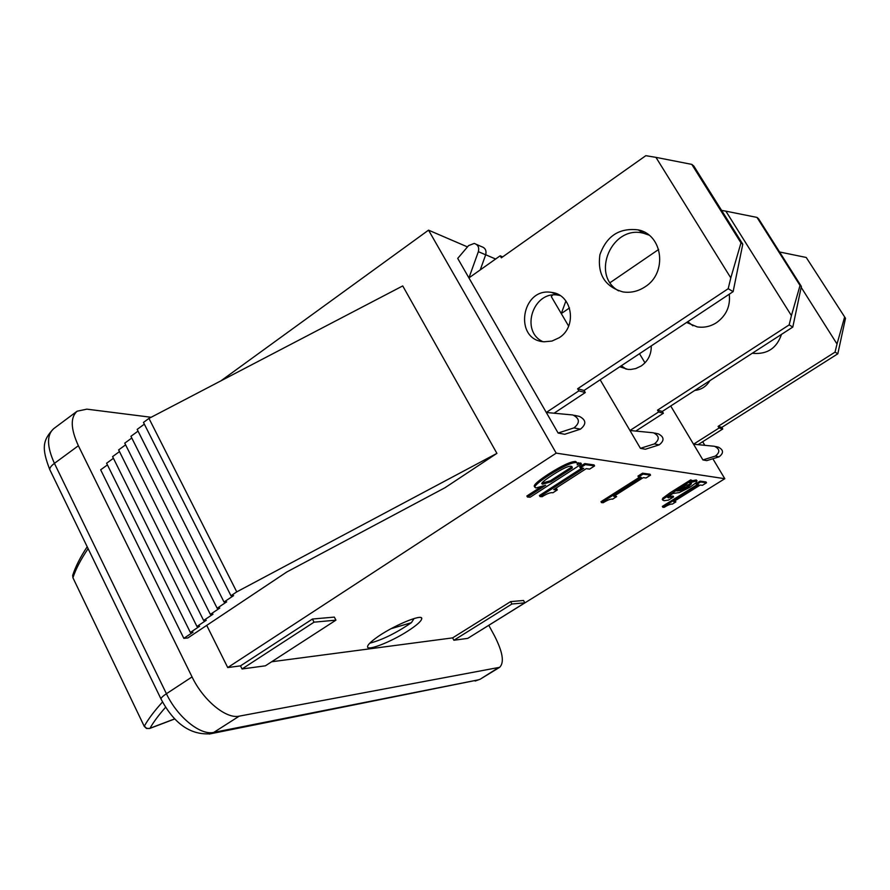 <?xml version="1.0" encoding="UTF-8"?>
<svg xmlns="http://www.w3.org/2000/svg" width="890" height="890" viewBox="0 0 890 890"><rect width="100%" height="100%" fill="white"/><g stroke="black" fill="none" stroke-linecap="round" stroke-linejoin="round"><path stroke-width="1.33" d="M635.783 431.072L663.384 413.249L662.305 411.436L792.801 327.064L801.367 286.447L800.032 285.49L757.001 217.416L725.862 211.153L791.41 315.627L800.032 285.49M621.32 365.757L626.193 369.172M687.77 321.702L692.921 325.784M565.907 300.954L561.279 313.58L551.288 296.581L552.579 295.091M640.422 448.326L629.964 430.504L653.46 432.796C659.501 435.889 659.802 439.604 654.361 443.921L640.422 448.326L645.361 449.239L659.178 444.878C664.574 440.606 664.274 436.934 658.289 433.864L654.706 433.063M757.001 217.416L758.469 218.617L801.367 286.447M791.41 315.627L789.163 324.895L792.801 327.064M729.244 294.201C730.579 306.038 726.351 315.516 716.55 322.647C710.509 326.508 704.079 327.921 697.259 326.897L686.591 322.48M651.269 345.899C651.424 354.387 648.065 361.084 641.201 365.99L635.76 368.571L630.899 369.45L627.951 369.406L619.774 366.78M789.163 324.895L657.521 410.145L658.6 411.981L663.384 413.249M658.6 411.981L629.964 430.504L600.16 379.785M657.521 410.145L662.305 411.436M721.601 210.396L725.862 211.153M610.151 282.62L658.656 249.456M568.632 326.107L561.279 313.58L569.511 307.951M480.244 269.904L485.673 254.818C486.674 250.613 485.317 247.887 481.59 246.663L476.462 244.405M554.081 413.205L585.275 392.546L584.051 390.465L733.126 291.631L742.783 244.194L740.981 242.892L691.786 164.383L655.952 157.363L730.79 277.891L740.981 242.892M559.988 295.502L558.23 295.168C533.332 290.34 519.849 330.991 542.722 341.604M648.899 235.071L644.026 233.403C612.287 224.091 590.014 274.899 618.606 290.863M730.79 277.891L728.198 288.705L577.632 388.741L578.856 390.855L546.282 412.471L572.96 414.996C579.813 418.556 580.147 422.85 573.961 427.879L558.119 433.041L457.716 258.411L468.585 245.607L474.236 243.426C477.997 244.672 479.376 247.42 478.364 251.67L468.93 277.903L500.169 255.797L502.661 256.887M691.786 164.383L693.777 165.996L742.783 244.194M728.198 288.705L733.126 291.631M558.119 433.041L564.738 434.276L580.425 429.169C586.555 424.196 586.232 419.947 579.435 416.431L574.384 415.307M645.083 286.814C638.174 291.353 630.832 293.055 623.056 291.942C604.966 286.791 597.246 274.398 599.904 254.774C606.591 235.939 619.362 227.64 638.208 229.887C662.972 234.615 667.678 272.918 645.083 286.814M559.209 337.722L551.933 341.07L544.168 341.782C513.285 340.236 521.262 286.947 551.577 292.409C572.159 294.29 577.643 326.419 559.209 337.722M578.856 390.855L585.275 392.546M577.632 388.741L584.051 390.465M500.169 255.797L501.348 257.811L645.817 155.683L655.952 157.363M162.525 701.976C154.204 711.177 148.141 719.242 144.325 726.184L146.728 728.354L149.665 728.487L174.785 718.942M73.036 574.339L72.991 577.577C75.828 568.977 80.868 559.343 88.121 548.652M414.095 618.528L411.369 622.689L390.988 628.718M411.369 622.689C396.261 633.024 382.389 639.865 369.773 643.192M467.473 246.908L428.535 230.154L220.854 380.887M495.619 259.023L485.695 254.751M242.047 668.969L314.048 622.166L335.93 620.152L265.387 665.809L242.047 668.969L240.5 665.865L312.434 619.028L314.048 622.166M312.434 619.028L334.34 617.104L335.93 620.152M453.878 640.255L511.928 604.01L524.844 602.83L467.762 638.375L453.878 640.255L452.598 637.885L510.615 601.618L511.928 604.01M510.615 601.618L523.554 600.483L524.844 602.83M271.639 661.76L452.598 637.885M472.835 635.215L724.805 478.709L712.846 458.739M428.535 230.154L556.206 453.132L724.805 478.709M556.206 453.132L227.729 667.556L240.5 665.865M407.475 631.277C390.666 642.113 366.903 651.369 367.559 646.663C367.67 645.028 370.218 642.346 375.224 638.597C390.899 626.649 423.039 613.01 421.76 618.695C421.315 621.242 416.553 625.436 407.475 631.277M534.857 486.819L534.211 486.096C534.389 484.193 539.229 480.144 548.73 473.925C562.057 465.537 571.013 461.387 575.619 461.476L577.12 462.778M577.532 463.267L580.814 463.034L581.404 464.068L530.129 497.232L527.459 497.032L545.681 485.239L535.98 487.965L534.801 487.142C534.99 485.25 539.83 481.201 549.33 474.982C562.658 466.594 571.625 462.433 576.219 462.522L577.566 463.545L577.187 464.847L579.09 463.746L581.404 464.068M527.459 497.032L526.869 495.997L540.575 487.13M614.901 495.608L616.625 496.62L612.643 499.145C610.818 498.767 607.67 499.969 603.209 502.739L601.506 502.605L641.267 477.363L638.497 477.007L643.081 474.103L650.546 475.127L646.029 477.986L643.259 477.63L613.711 496.364L616.625 496.62M601.506 502.605L600.984 501.693L639.621 477.151M638.497 477.007L637.963 476.083L642.535 473.18L650.011 474.214L650.546 475.127M674.676 500.992L675.922 501.871L672.317 504.118C670.904 503.796 668.19 504.864 664.174 507.322L662.816 507.222L698.672 484.816L696.492 484.538L700.608 481.968L706.515 482.769L702.444 485.306L700.241 485.028L673.608 501.66L675.922 501.871M662.816 507.222L662.338 506.41L697.193 484.627M696.492 484.538L696.002 483.715L700.119 481.145L706.026 481.957L706.515 482.769M692.731 480.689L696.303 479.955L697.059 480.867M667.867 497.032L673.018 496.053L673.596 496.887L668.435 500.113L664.04 500.703L662.727 500.035L663.273 499.012L691.252 480.689L692.865 480.911L689.616 482.947L696.792 480.789L696.102 482.747L689.995 487.208L679.393 492.548L672.74 493.516L667.667 497.454L673.596 496.887M662.805 499.735L662.783 498.178L669.781 493.004L690.751 479.855L692.865 480.911M555.004 488.766L556.74 488.922L557.307 489.923L552.935 492.749C550.632 492.292 547.027 493.616 542.11 496.709L539.996 496.542L583.729 468.329L580.302 467.873L585.342 464.625L594.598 465.915L589.625 469.108L586.198 468.652L553.702 489.6L557.307 489.923M539.996 496.542L539.429 495.53L581.927 468.084M580.302 467.873L579.713 466.849L584.752 463.59L594.008 464.903L594.598 465.915M584.752 463.59L585.342 464.625M685.311 485.64L691.474 483.693L687.981 487.231L680.995 490.501L676.823 490.957L685.311 485.64M678.336 490.012L687.492 486.407L691.163 483.671M692.898 480.622L693.388 481.457M673.018 496.053L673.508 496.876M690.751 479.855L691.252 480.689M700.119 481.145L700.608 481.968M642.535 473.18L643.081 474.103M552.545 474.982C562.346 468.707 568.51 465.804 571.024 466.26L572.192 468.084L550.899 481.857L542.533 484.182L541.721 483.637C541.843 482.458 545.448 479.565 552.545 474.982M542.533 484.182L541.943 483.137L550.309 480.822L571.591 467.05L572.192 468.084M571.591 467.05L571.692 466.427M550.309 480.822L550.899 481.857M578.489 462.711L579.09 463.746M230.966 595.755L143.468 422.427L148.964 418.411L402.736 285.924L496.909 453.366L236.751 591.872L230.966 595.755L233.614 595.61L224.024 602.029L226.672 601.863L217.149 608.237L219.797 608.059L210.352 614.378L213.01 614.189L203.621 620.464L206.28 620.252L196.957 626.482L199.616 626.26L190.36 632.445L193.03 632.2L183.83 638.341L100.659 469.809L107.423 464.914M190.36 632.445L106.6 463.245L113.419 458.294M196.957 626.482L112.585 456.615L119.483 451.597M203.621 620.464L118.637 449.906L125.601 444.844M210.352 614.378L124.756 443.142L131.787 438.025M217.149 608.237L130.93 436.311L138.039 431.127M224.024 602.029L137.171 429.403L144.347 424.163M148.964 418.411L236.751 591.872M183.83 638.341L187.857 637.952L286.691 572.048L445.056 487.687L496.909 453.366M151.155 417.276L86.864 409.155L77.13 411.202C70.243 417.354 70.655 428.869 78.376 445.745L192.051 676.912C203.276 700.43 226.238 719.242 239.221 716.15L499.657 667.311C504.508 662.505 502.739 651.914 494.362 635.571L488.922 625.57M206.714 625.381L227.729 667.556M704.824 445.334L702.666 441.729M670.726 405.996L702.911 459.919L706.738 460.631L719.076 456.826C723.881 453.077 723.615 449.839 718.263 447.114L715.638 446.535M639.51 353.697L644.972 362.842M801.189 287.348L837.012 344.007L835.031 352.128L718.108 426.388L719.087 428.001L693.533 444.21L714.525 446.291C719.921 449.038 720.188 452.298 715.349 456.08L702.911 459.919M709.886 380.664C706.36 386.46 701.331 389.709 694.79 390.432M781.487 334.373C776.837 348.057 767.48 354.376 753.418 353.363L752.417 353.174M845.5 318.286L806.24 257.466L845.5 318.286L837.824 353.786L835.031 352.128M806.24 257.466L779.573 251.992M837.012 344.007L844.477 317.541M698.049 444.655L722.78 428.98L721.823 427.378L718.108 426.388M721.823 427.378L837.824 353.786M722.78 428.98L719.087 428.001M654.361 443.921L659.178 444.878M573.961 427.879L580.425 429.169M478.364 251.67L485.673 254.818M174.707 718.864L149.987 728.265C153.425 722.146 158.631 715.148 165.618 707.25M73.047 577.988L144.325 726.496M687.492 486.407L687.981 487.231M680.505 489.678L680.995 490.501M696.303 479.955L696.792 480.789M668.067 497.054L668.557 497.888M662.783 498.178L663.273 499.012M669.781 493.004L670.27 493.839M575.619 461.476L576.219 462.522M548.73 473.925L549.33 474.982M161.235 699.44L160.979 698.928C161.101 697.793 162.915 696.069 166.419 693.733L54.424 463.367C51.164 465.826 49.606 467.895 49.773 469.575L50.196 470.443M78.376 445.745L54.424 463.367C46.836 446.546 46.592 434.976 53.689 428.668C42.408 440.305 41.552 448.249 49.773 469.575L160.979 698.928C174.006 723.726 190.594 735.329 210.741 733.749L213.8 732.392C200.539 735.696 177.466 717.173 166.419 693.733L192.051 676.912M209.172 734.061L478.631 679.804L213.8 732.392L239.221 716.15M475.171 681.039L480.222 679.192L498.122 667.889M719.076 456.826L715.349 456.08M638.208 229.887L644.026 233.403M551.577 292.409L558.23 295.168M87.198 546.76C80.3 557.162 75.461 566.73 72.657 575.474L72.958 577.81L144.269 726.374L146.527 728.498L149.665 728.487M662.727 500.035L662.249 499.201M571.769 466.46L572.292 467.372M534.801 487.142L534.211 486.096M421.304 617.849L421.76 618.695M77.13 411.202L53.689 428.668M499.657 667.311L480.222 679.192"/></g></svg>
